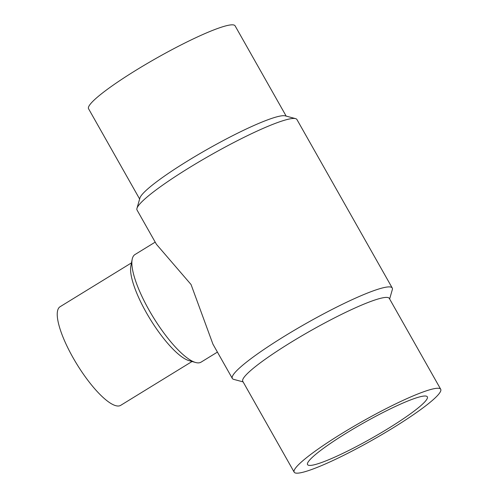 <?xml version="1.0" encoding="UTF-8"?>
<svg xmlns="http://www.w3.org/2000/svg" width="498" height="498" viewBox="0 0 498 498"><rect width="100%" height="100%" fill="white"/><g stroke="black" fill="none" stroke-linecap="round" stroke-linejoin="round"><path stroke-width="0.75" d="M243.105 381.898L233.699 379.37A91.862 11.541 -29.5 0 1 232.336 378.461L212.945 344.18L191.051 284.52L156.422 244.288L137.031 210.013A91.862 11.541 -29.5 0 1 136.956 208.376L139.894 198.092A84.181 10.576 -29.5 0 1 202.474 152.108A84.181 10.576 -29.5 0 1 282.229 115.76A84.181 10.576 -29.5 0 1 285.248 115.86L295.569 118.63A91.862 11.541 -29.5 0 1 296.939 119.539L392.237 287.987A91.862 11.541 -29.5 0 1 392.318 289.624L389.635 298.993M139.633 199.007L88.557 108.738A84.181 10.576 -29.5 0 1 146.48 63.931A84.181 10.576 -29.5 0 1 230.823 24.9A84.181 10.576 -29.5 0 1 235.093 25.834L286.169 116.102M136.956 208.376A91.862 11.541 -29.5 0 1 205.244 158.19A91.862 11.541 -29.5 0 1 292.276 118.524A91.862 11.541 -29.5 0 1 295.569 118.63M232.336 378.461A91.862 11.541 -29.5 0 1 295.544 329.564A91.862 11.541 -29.5 0 1 387.581 286.973A91.862 11.541 -29.5 0 1 392.237 287.987M294.181 472.166L242.775 381.312A84.181 10.576 -29.5 0 1 300.692 336.505A84.181 10.576 -29.5 0 1 385.041 297.474A84.181 10.576 -29.5 0 1 389.305 298.408L440.711 389.262A84.181 10.576 -29.5 0 1 382.788 434.069A84.181 10.576 -29.5 0 1 298.445 473.1A84.181 10.576 -29.5 0 1 294.181 472.166A84.181 10.576 -29.5 0 1 352.098 427.359A84.181 10.576 -29.5 0 1 436.447 388.328A84.181 10.576 -29.5 0 1 440.711 389.262M217.421 352.098L201.08 362.133A63.134 17.249 -121.6 0 1 198.876 362.855A63.134 17.249 -121.6 0 1 195.546 362.482L188.941 360.62A57.874 15.812 -121.6 0 1 150.253 319.262A57.874 15.812 -121.6 0 1 130.856 266.057L132.175 259.321A63.134 17.249 -121.6 0 1 134.989 254.54L155.202 242.128M192.06 361.498L120.703 405.335A57.874 15.812 -121.6 0 1 118.686 405.995A57.874 15.812 -121.6 0 1 74.986 361.05A57.874 15.812 -121.6 0 1 60.121 306.706L131.478 262.876M195.546 362.482A63.134 17.249 -121.6 0 1 153.34 317.369A63.134 17.249 -121.6 0 1 132.175 259.321M346.857 432.812A68.817 8.647 -29.5 0 1 427.34 396.825A68.817 8.647 -29.5 0 1 388.035 428.616A68.817 8.647 -29.5 0 1 307.552 464.603A68.817 8.647 -29.5 0 1 346.857 432.812"/></g></svg>
